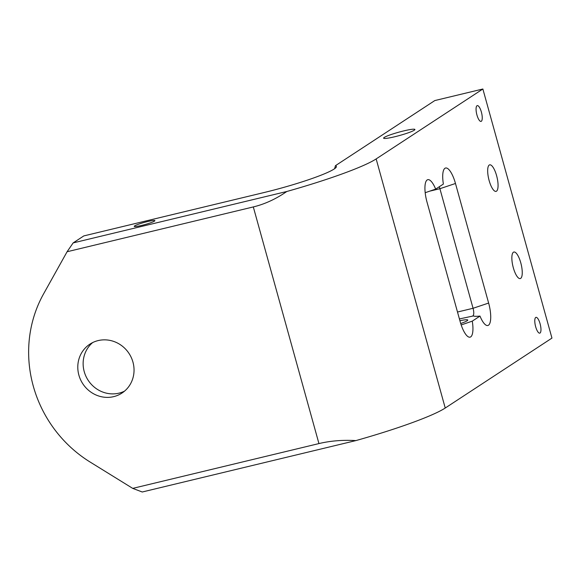 <?xml version="1.0" encoding="UTF-8"?>
<svg xmlns="http://www.w3.org/2000/svg" width="581" height="581" viewBox="0 0 581 581"><rect width="100%" height="100%" fill="white"/><g stroke="black" fill="none" stroke-linecap="round" stroke-linejoin="round"><path stroke-width="0.87" d="M540.098 323.791A8.119 2.52 76.5 0 0 535.972 317.349A8.119 2.52 76.5 0 0 535.653 326.704A8.119 2.52 76.5 0 0 539.778 333.145A8.119 2.52 76.5 0 0 540.098 323.791M481.38 112.053A8.119 2.52 76.5 0 0 477.255 105.611A8.119 2.52 76.5 0 0 476.936 114.965A8.119 2.52 76.5 0 0 481.053 121.407A8.119 2.52 76.5 0 0 481.38 112.053M147.501 221.579A10.719 1.126 -15.5 0 0 134.233 226.365A10.719 1.126 -15.5 0 0 141.633 225.428A10.719 1.126 -15.5 0 0 154.895 220.635A10.719 1.126 -15.5 0 0 147.501 221.579M513.313 267.747A13.646 4.227 -103.5 0 1 513.858 252.031A13.646 4.227 -103.5 0 1 520.787 262.852A13.646 4.227 -103.5 0 1 520.242 278.568A13.646 4.227 -103.5 0 1 513.313 267.747M489.137 180.56A13.646 4.227 -103.5 0 1 489.674 164.844A13.646 4.227 -103.5 0 1 496.602 175.665A13.646 4.227 -103.5 0 1 496.065 191.381A13.646 4.227 -103.5 0 1 489.137 180.56M394.811 136.738A16.246 1.707 164.5 0 1 383.605 138.169A16.246 1.707 164.5 0 1 403.701 130.914A16.246 1.707 164.5 0 1 414.914 129.483A16.246 1.707 164.5 0 1 394.811 136.738M92.662 342.572A29.246 27.634 -123.2 0 0 86.584 377.606A29.246 27.634 -123.2 0 0 119.025 393.141A29.246 27.634 -123.2 0 0 124.501 391.166M113.687 396.641A29.246 27.634 56.8 0 1 80.505 379.589A29.246 27.634 56.8 0 1 89.888 344.155A29.246 27.634 56.8 0 1 98.145 340.589A29.246 27.634 56.8 0 1 131.328 357.642A29.246 27.634 56.8 0 1 121.945 393.076A29.246 27.634 56.8 0 1 113.687 396.641M142.236 491.998L355.892 440.594C342.775 439.832 330.458 440.826 318.94 443.579L132.722 488.381L142.236 491.998M334.591 168.715L335.433 165.687A58.485 6.137 164.5 0 1 336.261 167.132A58.485 6.137 164.5 0 1 334.104 169.049A58.485 6.137 164.5 0 1 264.035 192.543L83.824 235.908L73.155 242.902L286.811 191.49C275.982 198.992 264.82 204.142 253.309 206.93L67.091 251.74L43.553 293.935A124.065 117.239 -123.2 0 0 90.186 462.084L132.722 488.381M286.811 191.49A103.977 10.908 -15.5 0 0 376.154 158.925L482.869 89.002L551.95 338.098L445.235 408.029A103.977 10.908 164.5 0 1 355.892 440.594M482.869 89.002L434.813 100.564L335.433 165.687M67.091 251.74L73.155 242.902M461.183 324.953L472.273 321.14A19.493 6.042 -103.5 0 1 467.908 336.588A19.493 6.042 -103.5 0 1 460.181 321.7L427.02 202.13A19.493 6.042 -103.5 0 1 426.127 181.178A19.493 6.042 -103.5 0 1 435.656 189.115L425.183 192.71M472.273 321.14L479.993 316.079A19.493 6.042 -103.5 0 0 485.694 324.932A19.493 6.042 -103.5 0 0 488.636 303.057L455.475 183.487A19.493 6.042 -103.5 0 0 443.913 169.521A19.493 6.042 -103.5 0 0 443.383 184.054L435.656 189.115M479.993 316.079C475.839 316.492 473.515 316.354 473.014 315.672A6.5 2.012 76.5 0 0 473.065 308.279L439.904 188.709A6.5 2.012 76.5 0 0 439.251 186.755M459.905 320.719A16.246 1.707 164.5 0 1 467.763 320.044A16.246 1.707 164.5 0 1 460.711 323.508M472.811 316.071L459.411 318.94M318.94 443.579L253.309 206.93M445.235 408.029L376.154 158.925M429.533 191.2L439.904 188.709L455.475 183.487M457.494 312.026L473.065 308.279L488.636 303.057"/></g></svg>
